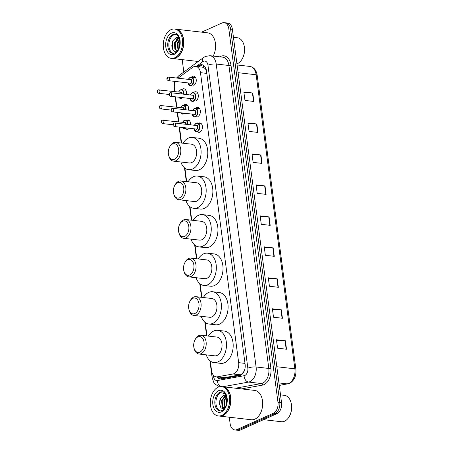 <?xml version="1.0" encoding="UTF-8"?>
<svg xmlns="http://www.w3.org/2000/svg" width="453" height="453" viewBox="0 0 453 453"><rect width="100%" height="100%" fill="white"/><g stroke="black" fill="none" stroke-linecap="round" stroke-linejoin="round"><path stroke-width="0.68" d="M189.269 128.25A4.723 3.069 96.6 0 1 188.108 129.167A4.723 3.069 96.6 0 1 186.976 129.354A4.723 3.069 96.6 0 1 185.945 128.941M183.856 105.306A4.723 3.069 96.6 0 1 184.869 104.558A4.723 3.069 96.6 0 1 186.002 104.371A4.723 3.069 96.6 0 1 188.397 110.107M181.8 89.711A4.723 3.069 96.6 0 1 182.814 88.958A4.723 3.069 96.6 0 1 183.946 88.771A4.723 3.069 96.6 0 1 186.342 94.507M198.771 123.103A4.723 3.069 96.6 0 1 199.869 122.933A4.723 3.069 96.6 0 1 202.423 127.112A4.723 3.069 96.6 0 1 199.92 132.129A4.723 3.069 96.6 0 1 198.788 132.316A4.723 3.069 96.6 0 1 197.763 131.902M195.668 108.273A4.723 3.069 96.6 0 1 196.681 107.52A4.723 3.069 96.6 0 1 197.814 107.333A4.723 3.069 96.6 0 1 200.368 111.512A4.723 3.069 96.6 0 1 197.865 116.529M193.612 92.672A4.723 3.069 96.6 0 1 194.626 91.925A4.723 3.069 96.6 0 1 195.758 91.733A4.723 3.069 96.6 0 1 198.318 95.911A4.723 3.069 96.6 0 1 195.815 100.934M191.562 77.072A4.723 3.069 96.6 0 1 192.576 76.325A4.723 3.069 96.6 0 1 193.708 76.138A4.723 3.069 96.6 0 1 196.262 80.317A4.723 3.069 96.6 0 1 193.759 85.334M210.288 361.024L211.551 370.611A8.856 5.753 -83.4 0 0 216.234 376.856L224.603 377.649L240.316 374.812L241.279 374.489L243.618 371.919L244.569 369.897A2.95 1.92 -83.4 0 0 244.694 369.744M216.234 376.856A8.856 5.753 -83.4 0 0 217.349 376.817L233.063 373.98A8.856 5.753 -83.4 0 0 234.071 373.663A8.856 5.753 -83.4 0 0 238.657 362.66L200.475 72.667A8.856 5.753 -83.4 0 0 195.792 66.421A8.856 5.753 -83.4 0 0 192.695 67.344L178.029 78.131A8.856 5.753 -83.4 0 0 177.955 78.182M204.869 68.352A8.856 5.753 96.6 0 1 206.392 70.577L206.37 70.425A2.95 1.92 -83.4 0 0 204.869 68.352L202.712 67.214L195.792 66.421M244.897 368.94A8.856 5.753 96.6 0 1 244.569 369.897M175.464 81.461A8.856 5.753 -83.4 0 0 174.416 88.556L174.813 91.58M175.504 96.829L176.868 107.18M177.559 112.429L178.805 121.874M179.496 127.123L181.591 143.057M184.898 168.159L186.67 181.63M189.977 206.732L191.749 220.203M195.05 245.305L196.829 258.776M200.13 283.878L201.902 297.349M205.209 322.451L206.981 335.922M186.959 120.141A4.723 3.069 96.6 0 1 188.057 119.966A4.723 3.069 96.6 0 1 190.583 124.835M216.755 376.913A8.856 5.753 -83.4 0 0 219.943 379.014A8.856 5.753 -83.4 0 0 221.058 378.974L239.524 375.639A8.856 5.753 -83.4 0 0 240.532 375.322A8.856 5.753 -83.4 0 0 245.113 364.325L206.489 70.945A8.856 5.753 -83.4 0 0 201.806 64.7A8.856 5.753 -83.4 0 0 198.708 65.623L197.378 66.602M201.613 32.146L222.015 23.001A8.856 5.753 96.6 0 1 224.139 22.65A8.856 5.753 96.6 0 1 228.822 28.896L277.972 402.241A8.856 5.753 96.6 0 1 273.391 413.244L236.93 429.586A8.856 5.753 96.6 0 1 234.807 429.937A8.856 5.753 96.6 0 1 230.124 423.691L229.269 417.207M183.827 72.055L182.191 59.632M224.139 22.65L227.706 23.063A8.856 5.753 96.6 0 1 232.389 29.309L281.54 402.649A8.856 5.753 96.6 0 1 276.959 413.651L240.498 429.999L238.714 429.789A8.856 5.753 96.6 0 1 236.591 430.146A8.856 5.753 96.6 0 0 238.714 429.789L275.175 413.447L238.714 429.789L236.93 429.586M281.54 402.649L279.756 402.445A8.856 5.753 96.6 0 1 275.175 413.447A8.856 5.753 96.6 0 0 279.756 402.445L230.605 29.1L279.756 402.445L277.972 402.241M225.922 22.854A8.856 5.753 96.6 0 1 230.605 29.1A8.856 5.753 96.6 0 0 225.922 22.854M199.161 66.806L200.492 65.827A8.856 5.753 96.6 0 1 202.689 64.909M220.849 379.008A8.856 5.753 96.6 0 1 218.539 377.117M243.935 92.633L252.44 92.984A2.361 0.646 -7.5 0 1 252.774 93.012L243.85 91.982L244.965 100.43L253.884 101.455L252.774 93.012M248.012 123.601L256.517 123.958A2.361 0.646 -7.5 0 1 256.851 123.98L247.927 122.956L249.042 131.398L257.961 132.429L256.851 123.98M252.089 154.575L260.594 154.926A2.361 0.646 -7.5 0 1 260.928 154.954L252.004 153.924L253.119 162.372L262.038 163.397L260.928 154.954M256.166 185.543L264.671 185.9A2.361 0.646 -7.5 0 1 265.005 185.923L256.081 184.898L257.196 193.346L266.115 194.371L265.005 185.923M276.557 340.401L285.062 340.752A2.361 0.646 -7.5 0 1 285.39 340.781L276.472 339.756L277.581 348.198L286.506 349.229L285.39 340.781M272.48 309.427L280.985 309.784A2.361 0.646 -7.5 0 1 281.313 309.807L272.395 308.782L273.504 317.23L282.429 318.255L281.313 309.807M268.403 278.459L276.902 278.81A2.361 0.646 -7.5 0 1 277.236 278.838L268.318 277.808L269.427 286.256L278.352 287.287L277.236 278.838M264.326 247.485L272.825 247.842A2.361 0.646 -7.5 0 1 273.159 247.865L264.241 246.84L265.35 255.288L274.275 256.313L273.159 247.865M260.249 216.517L268.748 216.868A2.361 0.646 -7.5 0 1 269.082 216.896L260.158 215.866L261.273 224.314L270.192 225.345L269.082 216.896M240.498 429.999A8.856 5.753 96.6 0 1 238.374 430.35L234.807 429.937M280.52 394.874L284.416 395.327A13.284 8.63 96.6 0 1 291.013 402.502L291.098 402.819A12.695 8.245 96.6 0 1 289.586 415.945L289.427 416.233A13.284 8.63 96.6 0 1 284.569 421.194A13.284 8.63 96.6 0 1 281.381 421.726L263.533 419.671M291.013 402.502A13.284 8.63 96.6 0 1 289.427 416.233M213.363 375.175L213.527 376.403A5.906 3.834 -83.4 0 0 217.395 380.543L244.105 375.718A5.906 3.834 -83.4 0 0 244.779 375.509A5.906 3.834 -83.4 0 0 247.836 368.176L207.95 65.221A5.906 3.834 -83.4 0 0 203.408 61.291A5.906 3.834 -83.4 0 0 202.763 61.67A5.906 3.845 53.7 0 1 203.725 57.429L205.458 56.415L209.966 55.702A11.812 7.673 96.6 0 1 216.206 64.032L256.092 366.987A11.812 7.673 96.6 0 1 249.982 381.653A11.812 7.673 96.6 0 1 248.64 382.072L222.791 386.743A14.762 9.587 96.6 0 1 222.916 386.754A14.762 9.587 96.6 0 1 230.9 399.818A14.762 9.587 96.6 0 1 223.08 415.503A14.762 9.587 96.6 0 1 219.535 416.092A14.762 9.587 96.6 0 1 219.428 416.075M222.916 386.754L254.699 390.418A14.762 9.587 96.6 0 1 262.683 403.476A14.762 9.587 96.6 0 1 254.863 419.161A14.762 9.587 96.6 0 1 251.319 419.75L219.535 416.092M230.028 394.744A14.615 9.49 96.6 0 1 230.039 394.784A14.615 9.49 96.6 0 1 228.301 409.891A14.615 9.49 96.6 0 1 228.278 409.925M221.687 386.613L222.689 386.732A14.762 9.587 96.6 0 1 230.016 394.705A14.762 9.587 96.6 0 1 228.261 409.965A14.762 9.587 96.6 0 1 222.853 415.475A14.762 9.587 96.6 0 1 219.314 416.064L218.312 415.95A14.762 9.587 96.6 0 1 210.328 402.887A14.762 9.587 96.6 0 1 218.148 387.202A14.762 9.587 96.6 0 1 221.687 386.613A14.762 9.587 96.6 0 1 229.671 399.676A14.762 9.587 96.6 0 1 221.851 415.361A14.762 9.587 96.6 0 1 218.312 415.95M220.543 410.99A9.626 6.251 96.6 0 1 215.928 402.134A9.626 6.251 96.6 0 1 221.019 392.36A9.626 6.251 96.6 0 1 222.734 391.953M224.45 408.459L222.65 406.817L222.18 400.492L226.087 395.599M224.382 408.504L222.089 406.754L221.625 400.429L225.294 395.622L226.013 395.412M225.113 407.445L224.411 400.752L226.528 396.987M224.892 407.808L224.32 407.009L223.856 400.684L226.409 396.539M226.313 404.563L226.913 400.163M225.945 405.673L226.087 400.945L226.857 398.991M225.99 395.367A6.676 4.337 96.6 0 0 225.226 395.163A6.676 4.337 96.6 0 0 223.623 395.429L220.554 398.464L219.495 403.498L220.871 407.796L223.839 409.201M225.005 393.629L222.978 393.51L225.368 394.161M223.623 395.429L225.283 395.175M222.978 393.51L224.218 393.442M219.586 404.529L219.835 400.407M223.686 409.218L222.44 407.287M224.83 407.904L224.671 407.541M223.442 409.223L221.783 406.115M224.682 408.13L224.014 406.369M197.904 336.902A7.973 5.176 96.6 0 1 204.031 342.208A7.973 5.176 96.6 0 1 199.903 352.106A7.973 5.176 96.6 0 1 194.037 348.119A7.973 5.176 96.6 0 1 194.988 339.88A7.973 5.176 96.6 0 1 197.904 336.902M194.988 339.88L195.373 339.15A9.451 6.138 96.6 0 1 198.833 335.622A9.451 6.138 96.6 0 1 201.098 335.248A9.451 6.138 96.6 0 1 206.211 343.606A9.451 6.138 96.6 0 1 201.206 353.64A9.451 6.138 96.6 0 1 198.941 354.02A9.451 6.138 96.6 0 1 194.252 348.918L194.037 348.119M198.941 354.02L214.773 355.843A9.451 6.138 -83.4 0 0 217.044 355.463A9.451 6.138 -83.4 0 0 222.049 345.429A9.451 6.138 -83.4 0 0 216.936 337.072L201.098 335.248M208.414 336.086A16.24 10.549 96.6 0 1 213.816 330.973A16.24 10.549 96.6 0 1 217.712 330.322A16.24 10.549 96.6 0 1 226.494 344.688A16.24 10.549 96.6 0 1 217.893 361.941A16.24 10.549 96.6 0 1 213.997 362.587A16.24 10.549 96.6 0 1 206.257 354.863M217.712 330.322L224.405 331.092A16.24 10.549 96.6 0 1 233.187 345.458A16.24 10.549 96.6 0 1 224.586 362.711A16.24 10.549 96.6 0 1 220.69 363.357L213.997 362.587M192.825 298.329A7.973 5.176 96.6 0 1 198.952 303.635A7.973 5.176 96.6 0 1 194.83 313.533A7.973 5.176 96.6 0 1 188.958 309.546A7.973 5.176 96.6 0 1 189.909 301.307A7.973 5.176 96.6 0 1 192.825 298.329M189.909 301.307L190.3 300.577A9.451 6.138 96.6 0 1 193.754 297.049A9.451 6.138 96.6 0 1 196.024 296.675A9.451 6.138 96.6 0 1 201.132 305.033A9.451 6.138 96.6 0 1 196.126 315.067A9.451 6.138 96.6 0 1 193.861 315.447A9.451 6.138 96.6 0 1 189.173 310.345L188.958 309.546M193.861 315.447L209.699 317.27A9.451 6.138 -83.4 0 0 211.964 316.89A9.451 6.138 -83.4 0 0 216.97 306.857A9.451 6.138 -83.4 0 0 211.857 298.499L196.024 296.675M203.335 297.513A16.24 10.549 96.6 0 1 208.737 292.4A16.24 10.549 96.6 0 1 212.638 291.749A16.24 10.549 96.6 0 1 221.421 306.115A16.24 10.549 96.6 0 1 212.819 323.368A16.24 10.549 96.6 0 1 208.918 324.014A16.24 10.549 96.6 0 1 201.177 316.29M212.638 291.749L219.326 292.519A16.24 10.549 96.6 0 1 228.108 306.885A16.24 10.549 96.6 0 1 219.507 324.138A16.24 10.549 96.6 0 1 215.611 324.784L208.918 324.014M187.746 259.756A7.973 5.176 96.6 0 1 193.873 265.062A7.973 5.176 96.6 0 1 189.75 274.96A7.973 5.176 96.6 0 1 183.878 270.973A7.973 5.176 96.6 0 1 184.83 262.734A7.973 5.176 96.6 0 1 187.746 259.756M184.83 262.734L185.22 262.004A9.451 6.138 96.6 0 1 188.674 258.476A9.451 6.138 96.6 0 1 190.945 258.102A9.451 6.138 96.6 0 1 196.053 266.46A9.451 6.138 96.6 0 1 191.047 276.494A9.451 6.138 96.6 0 1 188.782 276.874A9.451 6.138 96.6 0 1 184.094 271.772L183.878 270.973M188.782 276.874L204.62 278.697A9.451 6.138 -83.4 0 0 206.885 278.318A9.451 6.138 -83.4 0 0 211.891 268.284A9.451 6.138 -83.4 0 0 206.783 259.926L190.945 258.102M198.261 258.94A16.24 10.549 96.6 0 1 203.663 253.822A16.24 10.549 96.6 0 1 207.559 253.176A16.24 10.549 96.6 0 1 216.341 267.542A16.24 10.549 96.6 0 1 207.74 284.795A16.24 10.549 96.6 0 1 203.844 285.441A16.24 10.549 96.6 0 1 196.098 277.717M207.559 253.176L214.246 253.946A16.24 10.549 96.6 0 1 223.029 268.312A16.24 10.549 96.6 0 1 214.428 285.566A16.24 10.549 96.6 0 1 210.532 286.211L203.844 285.441M182.667 221.183A7.973 5.176 96.6 0 1 188.799 226.489A7.973 5.176 96.6 0 1 184.671 236.387A7.973 5.176 96.6 0 1 178.805 232.4A7.973 5.176 96.6 0 1 179.75 224.161A7.973 5.176 96.6 0 1 182.667 221.183M179.75 224.161L180.141 223.431A9.451 6.138 96.6 0 1 183.601 219.903A9.451 6.138 96.6 0 1 185.866 219.524A9.451 6.138 96.6 0 1 190.973 227.882A9.451 6.138 96.6 0 1 185.973 237.921A9.451 6.138 96.6 0 1 183.703 238.301A9.451 6.138 96.6 0 1 179.014 233.193L178.805 232.4M183.703 238.301L199.541 240.124A9.451 6.138 -83.4 0 0 201.806 239.745A9.451 6.138 -83.4 0 0 206.811 229.711A9.451 6.138 -83.4 0 0 201.704 221.353L185.866 219.524M193.182 220.368A16.24 10.549 96.6 0 1 198.584 215.249A16.24 10.549 96.6 0 1 202.48 214.603A16.24 10.549 96.6 0 1 211.262 228.969A16.24 10.549 96.6 0 1 202.661 246.222A16.24 10.549 96.6 0 1 198.765 246.868A16.24 10.549 96.6 0 1 191.019 239.144M202.48 214.603L209.173 215.373A16.24 10.549 96.6 0 1 217.955 229.739A16.24 10.549 96.6 0 1 209.354 246.993A16.24 10.549 96.6 0 1 205.452 247.638L198.765 246.868M177.593 182.61A7.973 5.176 96.6 0 1 183.72 187.91A7.973 5.176 96.6 0 1 179.592 197.814A7.973 5.176 96.6 0 1 173.726 193.827A7.973 5.176 96.6 0 1 174.671 185.588A7.973 5.176 96.6 0 1 177.593 182.61M174.671 185.588L175.062 184.858A9.451 6.138 96.6 0 1 178.522 181.33A9.451 6.138 96.6 0 1 180.787 180.951A9.451 6.138 96.6 0 1 185.9 189.309A9.451 6.138 96.6 0 1 180.894 199.348A9.451 6.138 96.6 0 1 178.624 199.728A9.451 6.138 96.6 0 1 173.941 194.62L173.726 193.827M178.624 199.728L194.462 201.551A9.451 6.138 -83.4 0 0 196.727 201.172A9.451 6.138 -83.4 0 0 201.732 191.132A9.451 6.138 -83.4 0 0 196.625 182.774L180.787 180.951M188.103 181.795A16.24 10.549 96.6 0 1 193.505 176.676A16.24 10.549 96.6 0 1 197.4 176.03A16.24 10.549 96.6 0 1 206.183 190.396A16.24 10.549 96.6 0 1 197.582 207.65A16.24 10.549 96.6 0 1 193.686 208.295A16.24 10.549 96.6 0 1 185.94 200.566M197.4 176.03L204.093 176.8A16.24 10.549 96.6 0 1 212.876 191.166A16.24 10.549 96.6 0 1 204.275 208.42A16.24 10.549 96.6 0 1 200.379 209.065L193.686 208.295M172.514 144.037A7.973 5.176 96.6 0 1 178.641 149.337A7.973 5.176 96.6 0 1 174.513 159.241A7.973 5.176 96.6 0 1 168.646 155.249A7.973 5.176 96.6 0 1 169.592 147.015A7.973 5.176 96.6 0 1 172.514 144.037M169.592 147.015L169.983 146.285A9.451 6.138 96.6 0 1 173.442 142.757A9.451 6.138 96.6 0 1 175.707 142.378A9.451 6.138 96.6 0 1 180.821 150.736A9.451 6.138 96.6 0 1 175.815 160.775A9.451 6.138 96.6 0 1 173.55 161.155A9.451 6.138 96.6 0 1 168.861 156.047L168.646 155.249M173.55 161.155L189.382 162.978A9.451 6.138 -83.4 0 0 191.653 162.599A9.451 6.138 -83.4 0 0 196.653 152.559A9.451 6.138 -83.4 0 0 191.545 144.201L175.707 142.378M183.023 143.222A16.24 10.549 96.6 0 1 188.425 138.103A16.24 10.549 96.6 0 1 192.321 137.457A16.24 10.549 96.6 0 1 201.104 151.823A16.24 10.549 96.6 0 1 192.502 169.077A16.24 10.549 96.6 0 1 188.607 169.722A16.24 10.549 96.6 0 1 180.86 161.993M192.321 137.457L199.014 138.227A16.24 10.549 96.6 0 1 207.797 152.593A16.24 10.549 96.6 0 1 199.195 169.847A16.24 10.549 96.6 0 1 195.3 170.492L188.607 169.722M233.442 37.299L237.344 37.746A13.284 8.63 96.6 0 1 243.935 44.926L244.02 45.243A12.695 8.245 96.6 0 1 242.508 58.363L242.355 58.658A13.284 8.63 96.6 0 1 237.491 63.618A13.284 8.63 96.6 0 1 236.936 63.839M243.935 44.926A13.284 8.63 96.6 0 1 242.355 58.658M175.724 29.168A14.762 9.587 96.6 0 1 175.838 29.179A14.762 9.587 96.6 0 1 183.822 42.237A14.762 9.587 96.6 0 1 176.002 57.922A14.762 9.587 96.6 0 1 172.463 58.511A14.762 9.587 96.6 0 1 172.35 58.499M175.838 29.179L207.621 32.837A14.762 9.587 96.6 0 1 215.067 41.28A14.762 9.587 96.6 0 1 213.187 56.076M182.95 37.169A14.615 9.49 96.6 0 1 182.961 37.208A14.615 9.49 96.6 0 1 181.223 52.31A14.615 9.49 96.6 0 1 181.2 52.35M174.615 29.037L175.617 29.156A14.762 9.587 96.6 0 1 182.938 37.129A14.762 9.587 96.6 0 1 181.183 52.384A14.762 9.587 96.6 0 1 175.781 57.899A14.762 9.587 96.6 0 1 172.236 58.488L171.234 58.369A14.762 9.587 96.6 0 1 163.25 45.311A14.762 9.587 96.6 0 1 171.07 29.626A14.762 9.587 96.6 0 1 174.615 29.037A14.762 9.587 96.6 0 1 182.599 42.095A14.762 9.587 96.6 0 1 174.779 57.78A14.762 9.587 96.6 0 1 171.234 58.369M173.465 53.414A9.626 6.251 96.6 0 1 168.85 44.553A9.626 6.251 96.6 0 1 173.946 34.779A9.626 6.251 96.6 0 1 175.662 34.371M177.366 50.895L175.549 49.235L175.186 42.927L179.043 38.097M177.35 50.917L174.841 49.156L174.479 42.842L178.244 38.052L178.941 37.842M178.295 49.388L178.018 43.25L179.609 40.136M177.978 49.966L177.31 43.171L179.462 39.445M178.85 37.639L176.234 37.486L172.933 40.657L171.749 45.968L173.12 50.555L176.2 52.174M172.367 49.196L172.333 42.282L172.706 41.127M176.913 38.862L178.239 37.406M175.747 40.147L177.916 37.333M240.316 374.812L233.063 373.98M203.533 65.334A8.856 5.77 53.7 0 0 203.533 67.446M221.098 377.411A8.856 6.608 79.8 0 0 221.574 378.884M243.618 371.919A8.856 6.608 79.8 0 0 243.663 372.219M244.994 363.391L238.657 362.66M224.603 377.649L217.349 376.817M206.811 73.397L200.475 72.667M219.864 56.84A13.284 8.63 96.6 0 1 230.985 65.198L270.871 368.153A1.478 0.402 -7.5 0 1 268.805 368.448L256.092 366.987A5.906 1.614 172.5 0 0 247.836 368.176M270.871 368.153A13.284 8.63 96.6 0 1 263.997 384.654A13.284 8.63 96.6 0 1 262.485 385.124L241.568 388.906M244.105 375.718A5.906 4.405 79.8 0 0 248.64 382.072L261.353 383.538A11.812 7.673 -83.4 0 0 262.695 383.119A11.812 7.673 -83.4 0 0 268.805 368.448L228.924 65.492A11.812 7.673 -83.4 0 0 222.678 57.169L209.966 55.702M273.391 413.244L276.959 413.651M228.822 28.896L232.389 29.309M235.503 388.204L261.353 383.538A1.478 1.104 -100.2 0 1 262.485 385.124M207.95 65.221A5.906 1.614 172.5 0 1 216.206 64.032L228.924 65.492A1.478 0.402 -7.5 0 0 230.985 65.198M202.763 61.67L196.234 66.472M203.725 57.429L178.788 75.759A5.906 3.845 53.7 0 0 177.627 78.142M174.331 87.622A5.906 1.614 172.5 0 0 174.026 88.239L174.462 91.54M213.527 376.403A5.906 1.614 172.5 0 0 212.134 377.689L213.867 382.655L214.977 384.11L219.411 386.766M217.395 380.543A5.906 4.405 79.8 0 0 220.792 386.579M200.492 65.827L198.708 65.623M279.269 385.384L287.406 383.912A11.812 7.673 -83.4 0 0 288.748 383.493A11.812 7.673 -83.4 0 0 294.863 368.821A2.95 0.81 -7.5 0 1 295.888 369.291C296.387 375.916 294.286 380.611 289.586 383.368L279.28 385.452M287.898 383.895A2.95 2.203 79.8 0 1 287.406 383.912L278.946 382.938M276.817 366.743L294.863 368.821L256.149 74.768A11.812 7.673 -83.4 0 0 249.903 66.438C253.929 67.214 256.353 70.147 257.174 75.232A2.95 0.81 172.5 0 0 256.149 74.768L238.102 72.69M268.748 216.868L269.858 225.305M272.825 247.842L273.935 256.273M276.902 278.81L278.017 287.247M280.985 309.784L282.094 318.216M285.062 340.752L286.171 349.189M264.671 185.9L265.781 194.331M260.594 154.926L261.704 163.363M256.517 123.958L257.627 132.389M252.44 92.984L253.55 101.421M219.903 392.23A9.626 6.251 96.6 0 1 222.213 391.845C224.184 391.505 225.73 393.906 226.862 399.036C226.93 404.823 225.277 408.697 221.902 410.65L220.011 410.973A9.626 6.251 96.6 0 1 214.807 402.457A9.626 6.251 96.6 0 1 219.903 392.23M218.606 390.696A11.104 7.214 96.6 0 1 227.14 398.079A11.104 7.214 96.6 0 1 221.392 411.868A11.104 7.214 96.6 0 1 212.859 404.484A11.104 7.214 96.6 0 1 218.606 390.696M172.831 34.655A9.626 6.251 96.6 0 1 175.141 34.269C177.106 33.93 178.658 36.325 179.784 41.461C179.852 47.248 178.205 51.121 174.83 53.075L172.938 53.397A9.626 6.251 96.6 0 1 167.729 44.881A9.626 6.251 96.6 0 1 172.831 34.655M171.528 33.114A11.104 7.214 96.6 0 1 180.062 40.504A11.104 7.214 96.6 0 1 174.314 54.292A11.104 7.214 96.6 0 1 165.781 46.908A11.104 7.214 96.6 0 1 171.528 33.114M196.319 123.12A4.428 2.877 96.6 0 1 197.383 122.944A4.428 2.877 96.6 0 1 199.779 126.863A4.428 2.877 96.6 0 1 197.429 131.568A4.428 2.877 96.6 0 1 196.37 131.744A4.428 2.877 96.6 0 1 194.15 129.269M194.037 128.799A4.134 2.684 -83.4 0 0 197.168 131.257A4.134 2.684 -83.4 0 0 199.309 126.127A4.134 2.684 -83.4 0 0 196.132 123.375A4.134 2.684 -83.4 0 0 194.445 125.277M196.166 125.475A2.067 1.342 96.6 0 1 196.392 125.345A2.067 1.342 96.6 0 1 197.978 126.721A2.067 1.342 96.6 0 1 196.908 129.286A2.067 1.342 96.6 0 1 195.764 128.997M174.365 126.534L196.223 129.048A1.772 1.149 -83.4 0 0 196.653 128.98A1.772 1.149 -83.4 0 0 197.587 127.1A1.772 1.149 -83.4 0 0 196.63 125.532L174.773 123.012A1.772 1.149 96.6 0 1 175.73 124.581A1.772 1.149 96.6 0 1 174.79 126.461A1.772 1.149 96.6 0 1 174.365 126.534C172.553 125.56 172.406 124.428 173.929 123.142L174.773 123.012A1.772 1.149 96.6 0 0 174.348 123.086M173.42 124.365L173.493 124.926L173.42 124.365M194.382 108.42A4.428 2.877 96.6 0 1 195.447 108.244A4.428 2.877 96.6 0 1 197.842 112.163A4.428 2.877 96.6 0 1 195.498 116.868A4.428 2.877 96.6 0 1 194.433 117.044A4.428 2.877 96.6 0 1 192.214 114.569M192.106 114.099A4.134 2.684 -83.4 0 0 195.237 116.563A4.134 2.684 -83.4 0 0 197.372 111.427A4.134 2.684 -83.4 0 0 194.195 108.675A4.134 2.684 -83.4 0 0 192.508 110.583M194.229 110.781A2.067 1.342 96.6 0 1 194.456 110.651A2.067 1.342 96.6 0 1 196.047 112.021A2.067 1.342 96.6 0 1 194.977 114.592A2.067 1.342 96.6 0 1 193.827 114.298M172.434 111.834L194.292 114.354A1.772 1.149 -83.4 0 0 194.716 114.281A1.772 1.149 -83.4 0 0 195.656 112.401A1.772 1.149 -83.4 0 0 194.694 110.832L172.836 108.318A1.772 1.149 96.6 0 1 173.793 109.886A1.772 1.149 96.6 0 1 172.859 111.766A1.772 1.149 96.6 0 1 172.434 111.834C170.617 110.86 170.47 109.734 171.993 108.448L172.836 108.318A1.772 1.149 96.6 0 0 172.412 108.386M171.483 109.666L171.557 110.232L171.483 109.666M192.327 92.825A4.428 2.877 96.6 0 1 193.391 92.644A4.428 2.877 96.6 0 1 195.787 96.563A4.428 2.877 96.6 0 1 193.442 101.268A4.428 2.877 96.6 0 1 192.378 101.449A4.428 2.877 96.6 0 1 190.158 98.975M190.05 98.505A4.134 2.684 -83.4 0 0 193.182 100.962A4.134 2.684 -83.4 0 0 195.322 95.826A4.134 2.684 -83.4 0 0 192.146 93.08A4.134 2.684 -83.4 0 0 190.458 94.983M192.18 95.181A2.067 1.342 96.6 0 1 192.4 95.051A2.067 1.342 96.6 0 1 193.992 96.427A2.067 1.342 96.6 0 1 192.921 98.992A2.067 1.342 96.6 0 1 191.772 98.703M170.379 96.24L192.236 98.754A1.772 1.149 -83.4 0 0 192.661 98.686A1.772 1.149 -83.4 0 0 193.601 96.8A1.772 1.149 -83.4 0 0 192.644 95.238L170.781 92.718A1.772 1.149 96.6 0 1 171.744 94.286A1.772 1.149 96.6 0 1 170.804 96.166A1.772 1.149 96.6 0 1 170.379 96.24C168.561 95.266 168.42 94.133 169.937 92.848L170.781 92.718A1.772 1.149 96.6 0 0 170.356 92.791M169.428 94.071L169.501 94.632L169.428 94.071M190.277 77.225A4.428 2.877 96.6 0 1 191.336 77.05A4.428 2.877 96.6 0 1 193.731 80.968A4.428 2.877 96.6 0 1 191.387 85.674A4.428 2.877 96.6 0 1 190.328 85.849A4.428 2.877 96.6 0 1 188.108 83.375M187.995 82.905A4.134 2.684 -83.4 0 0 191.126 85.362A4.134 2.684 -83.4 0 0 193.267 80.232A4.134 2.684 -83.4 0 0 190.09 77.48A4.134 2.684 -83.4 0 0 188.403 79.383M190.124 79.586A2.067 1.342 96.6 0 1 190.351 79.451A2.067 1.342 96.6 0 1 191.936 80.827A2.067 1.342 96.6 0 1 190.866 83.392A2.067 1.342 96.6 0 1 189.722 83.103M168.323 80.64L190.181 83.159A1.772 1.149 -83.4 0 0 190.605 83.086A1.772 1.149 -83.4 0 0 191.545 81.206A1.772 1.149 -83.4 0 0 190.588 79.637L168.731 77.118A1.772 1.149 96.6 0 1 169.688 78.686A1.772 1.149 96.6 0 1 168.748 80.572A1.772 1.149 96.6 0 1 168.323 80.64C166.511 79.666 166.364 78.533 167.887 77.253L168.731 77.118A1.772 1.149 96.6 0 0 168.306 77.191M167.372 78.471L167.451 79.032L167.372 78.471M184.507 120.153A4.428 2.877 96.6 0 1 185.566 119.977A4.428 2.877 96.6 0 1 187.938 124.53M186.534 127.933A4.428 2.877 96.6 0 1 185.617 128.601A4.428 2.877 96.6 0 1 184.552 128.777A4.428 2.877 96.6 0 1 182.819 127.508M182.904 127.519A4.134 2.684 -83.4 0 0 185.356 128.295A4.134 2.684 -83.4 0 0 186.002 127.876M187.525 124.484A4.134 2.684 -83.4 0 0 184.32 120.413A4.134 2.684 -83.4 0 0 182.633 122.316M184.354 122.514A2.067 1.342 96.6 0 1 184.581 122.384A2.067 1.342 96.6 0 1 186.189 124.326M162.536 120.119A1.772 1.149 96.6 0 1 162.961 120.051A1.772 1.149 96.6 0 1 163.918 121.619A1.772 1.149 96.6 0 1 162.978 123.499A1.772 1.149 96.6 0 1 162.553 123.573L172.899 124.762M161.681 121.965L161.602 121.398L161.681 121.965M185.775 124.281A1.772 1.149 -83.4 0 0 184.818 122.565L162.117 120.181C160.583 121.415 160.73 122.542 162.553 123.573M182.57 105.458A4.428 2.877 96.6 0 1 183.635 105.283A4.428 2.877 96.6 0 1 186.002 109.83M184.597 113.239A4.428 2.877 96.6 0 1 183.68 113.907A4.428 2.877 96.6 0 1 182.621 114.082A4.428 2.877 96.6 0 1 180.883 112.808M180.968 112.82A4.134 2.684 -83.4 0 0 183.425 113.595A4.134 2.684 -83.4 0 0 184.071 113.176M185.588 109.785A4.134 2.684 -83.4 0 0 182.383 105.713A4.134 2.684 -83.4 0 0 180.696 107.616M182.417 107.814A2.067 1.342 96.6 0 1 182.644 107.684A2.067 1.342 96.6 0 1 184.252 109.632M160.6 105.424A1.772 1.149 96.6 0 1 161.025 105.351A1.772 1.149 96.6 0 1 161.981 106.919A1.772 1.149 96.6 0 1 161.047 108.805A1.772 1.149 96.6 0 1 160.617 108.873L170.962 110.062M159.745 107.265L159.671 106.704L159.745 107.265M183.839 109.581A1.772 1.149 -83.4 0 0 182.882 107.871L160.181 105.487C158.646 106.715 158.793 107.848 160.617 108.873M180.515 89.858A4.428 2.877 96.6 0 1 181.579 89.683A4.428 2.877 96.6 0 1 183.946 94.235M182.548 97.638A4.428 2.877 96.6 0 1 181.63 98.307A4.428 2.877 96.6 0 1 180.566 98.482A4.428 2.877 96.6 0 1 178.827 97.214M178.918 97.219A4.134 2.684 -83.4 0 0 181.37 98.001A4.134 2.684 -83.4 0 0 182.015 97.576M183.533 94.184A4.134 2.684 -83.4 0 0 180.334 90.113A4.134 2.684 -83.4 0 0 178.641 92.021M180.368 92.219A2.067 1.342 96.6 0 1 180.588 92.089A2.067 1.342 96.6 0 1 182.197 94.031M158.544 89.824A1.772 1.149 96.6 0 1 158.969 89.756A1.772 1.149 96.6 0 1 159.932 91.319A1.772 1.149 96.6 0 1 158.992 93.205A1.772 1.149 96.6 0 1 158.567 93.273L168.912 94.467M157.689 91.67L157.616 91.104L157.689 91.67M181.783 93.986A1.772 1.149 -83.4 0 0 180.832 92.27L158.125 89.887C156.596 91.115 156.744 92.248 158.567 93.273M178.788 75.759L176.54 78.018M174.762 81.381L174.003 84.643L174.026 88.239M175.152 96.789L176.511 107.135M177.202 112.384L178.448 121.834M179.139 127.083L181.234 143.018M184.501 167.837L186.313 181.591M189.581 206.409L191.393 220.164M194.66 244.982L196.472 258.737M199.739 283.555L201.551 297.31M204.818 322.128L206.63 335.883M209.898 360.701L212.134 377.689M257.174 75.232L295.888 369.291M249.903 66.438L237.083 64.96M172.463 58.511L198.216 61.478M199.881 132.146L196.37 131.744L193.958 128.788M194.36 125.271L196.234 123.131L200.894 123.346M194.433 117.044L192.021 114.094M192.423 110.572L194.297 108.431L199.694 108.731M192.378 101.449L189.966 98.494M190.373 94.971L192.248 92.837L197.638 93.137M190.328 85.849L187.916 82.893M188.318 79.377L190.192 77.237L195.583 77.537M189.082 120.385L184.422 120.17L182.548 122.304M182.746 127.497L184.552 128.777L188.069 129.184M187.882 105.77L182.485 105.47L180.611 107.61M180.809 112.803L182.621 114.082M185.826 90.17L180.436 89.87L178.561 92.01M178.754 97.202L180.566 98.482"/></g></svg>
